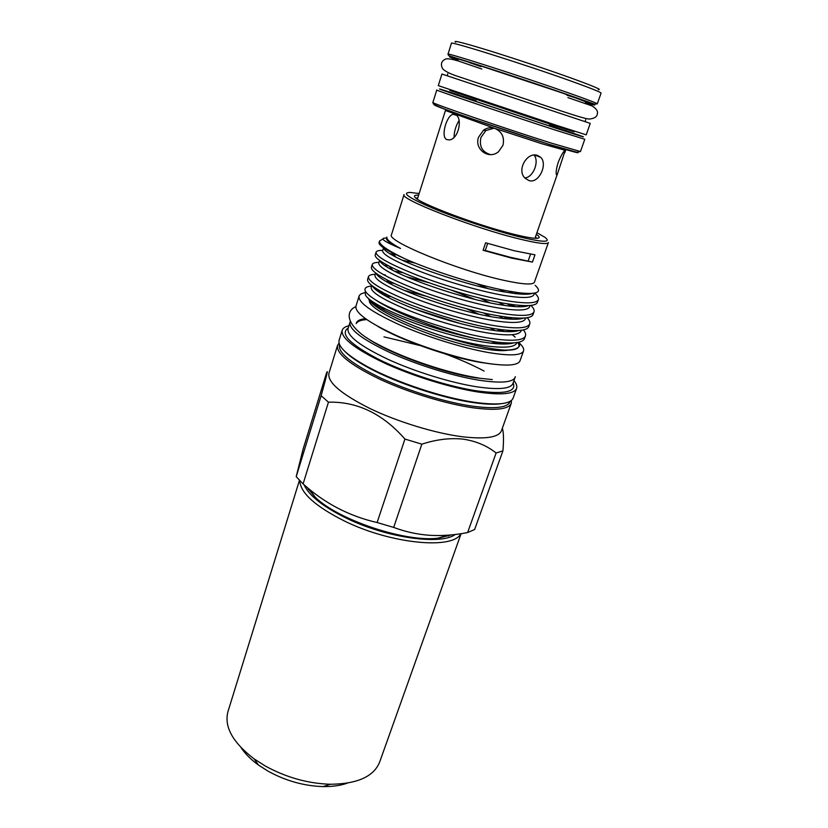 <?xml version="1.0" encoding="UTF-8"?>
<svg xmlns="http://www.w3.org/2000/svg" width="828" height="828" viewBox="0 0 828 828"><rect width="100%" height="100%" fill="white"/><g stroke="black" fill="none" stroke-linecap="round" stroke-linejoin="round"><path stroke-width="1.24" d="M299.446 480.354L227.969 711.594C223.974 726.705 232.689 742.468 254.124 758.893L265.446 766.107C286.312 777.492 307.964 783.547 330.382 784.261C357.385 783.95 373.811 776.55 379.659 762.06L461.092 533.677M241.145 747.736C245.212 753.842 251.008 759.628 258.522 765.093L268.137 771.22C285.784 780.876 304.124 786 323.148 786.59C332.442 786.714 340.546 785.555 347.46 783.102M455.71 42.197C452.14 39.91 463.369 42.756 489.4 50.736C514.53 58.529 548.954 70.038 571.962 78.349C593.728 86.278 602.505 90.035 598.282 89.621M597.278 103.862L601.066 93.109C600.973 92.281 591.513 88.472 572.665 81.662C526.411 64.936 448.093 40.293 451.395 43.325L447.989 54.203C444.543 51.709 522.509 76.662 568.764 92.984C587.611 99.619 597.112 103.252 597.278 103.862L594.421 104.09L567.284 94.547C532.901 82.469 471.753 62.638 457.749 58.529C445.423 54.71 449.335 55.704 447.989 54.203M557.42 125.618L438.291 85.636L441.924 74.034L590.25 123.372L586.214 134.85L557.42 125.618M452.802 57.805C449.666 55.6 521.744 78.743 564.644 93.812L591.264 103.873M528.968 180.566L525.304 178.372C516.072 170.578 527.032 151.462 537.569 155.436L540.767 157.372C548.012 164.244 538.769 184.023 528.968 180.566M558.227 162.247C556.385 168.477 555.764 172.566 556.364 174.522C556.664 175.329 557.182 174.677 557.906 172.545L565.172 150.479C563.651 150.975 561.332 154.898 558.227 162.247M490.6 154.619C482.248 152.155 479.029 146.421 480.944 137.438L485.839 130.555L494.202 128.195M502.938 145.366L498.528 151.7C488.81 160.114 473.958 149.092 478.584 137.117L483.552 130.162C486.988 127.729 490.725 127.139 494.751 128.361C501.996 131.673 504.718 137.334 502.938 145.366M454.054 137.282C454.179 131.29 455.855 125.701 459.085 120.515M446.965 139.621C440.248 137.531 446.52 115.175 453.206 114.305L454.986 114.481C463.287 116.758 458.65 139.932 449.045 139.88L446.965 139.621M438.333 538.096L447.803 535.209M303.089 483.894C324.628 503.331 349.302 516.206 377.113 522.53L393.693 527.415C405.244 531.773 417.219 534.402 429.608 535.302C442.214 536.006 454.872 535.085 467.613 532.559L474.62 529.516L502.917 450.867L496.107 452.988C486.905 445.671 475.903 441.055 463.111 439.13C450.07 437.774 436.304 439.451 421.835 444.17L404.923 439.057C382.784 413.762 357.303 401.466 328.457 402.17L321.129 395.701C326.718 375.674 328.509 368.149 326.48 373.128L303.11 449.097L296.196 476.669L303.089 483.894L328.457 402.17M339.076 343.071L337.514 345.452L328.913 373.356C327.329 382.205 340.981 393.911 369.878 408.483C397.844 421.949 435.549 433.406 462.759 436.811C485.808 439.389 498.704 437.37 501.447 430.746L511.28 403.246L511.456 400.41M502.379 428.128C503.662 432.671 503.838 440.248 502.917 450.867M337.514 345.452C336.158 353.566 350.099 364.755 379.348 379.017C407.645 392.234 445.619 403.878 472.86 407.769C495.941 410.802 508.744 409.291 511.28 403.246M339.418 345.017C338.093 352.966 351.786 363.927 380.497 377.91C408.256 390.868 445.505 402.304 472.25 406.144C494.937 409.146 507.523 407.686 510.007 401.766L510.183 401.29M350.213 321.73L348.019 328.644C346.891 335.868 360.242 346.104 388.053 359.362C414.931 371.668 450.867 382.764 476.638 386.79C498.549 389.957 510.648 388.87 512.936 383.509L515.316 376.657M349.975 322.309C348.909 329.368 362.312 339.49 390.205 352.687C417.146 364.931 453.144 376.067 478.926 380.197C500.836 383.467 512.915 382.484 515.161 377.257M348.205 328.023C339.656 333.694 349.644 344.055 378.158 359.083C406.051 373.035 447.555 386.407 476.586 390.837C504.573 394.583 516.755 391.934 513.153 382.898M348.919 325.714C345.121 326.656 342.875 328.209 342.161 330.362L339.118 340.236C337.565 346.59 347.242 355.533 368.181 367.073C396.177 382.267 442.255 397.595 473.771 402.201L474.744 402.346C497.835 405.451 510.617 404.043 513.112 398.113L516.589 388.384C517.314 386.241 516.434 383.643 513.96 380.611M484.09 371.068C472.695 365.003 459.716 359.28 445.164 353.887M420.024 345.524L383.964 336.851M342.161 330.362C340.939 338.083 355.036 348.981 384.482 363.068C412.944 376.15 451.063 387.897 478.325 392.058C501.416 395.329 514.167 394.107 516.589 388.384M345.048 351.589C349.892 356.557 357.882 362.033 369.019 368.036C396.477 382.95 441.603 397.957 472.519 402.47L473.481 402.615C485.539 404.354 494.906 404.695 501.561 403.66M415.232 309.196L460.358 323.551M519.487 343.175C522.841 346.321 524.186 348.909 523.534 350.948L520.015 360.832C517.904 365.686 506.001 366.359 484.297 362.871C458.764 358.503 423.036 347.387 396.208 335.412C368.429 322.547 355.005 312.818 355.926 306.246L359.031 296.227C359.621 294.457 361.712 293.267 365.303 292.646M523.534 350.948C521.495 355.595 509.624 356.092 487.909 352.449C462.366 347.915 426.544 336.737 399.613 324.845C371.71 312.084 358.193 302.551 359.031 296.227M492.298 379.586L475.438 377.796C440.9 372.528 387.328 352.718 366.887 337.865M490.528 363.844L480.757 362.436C449.283 357.261 401.166 340.36 377.734 326.325M376.078 305.17L378.572 305.284M365.396 318.656C360.17 319.225 357.147 320.684 356.34 323.024M494.865 341.923L498.187 343.827M425.737 313.025L449.811 320.674M498.591 342.357L501.261 343.982M487.661 243.422L485.28 250.491L509.924 257.187L532.435 262.072L534.971 254.827L514.364 250.78L485.612 242.79L483.097 250.273L511.818 258.17L532.435 262.072M419.144 193.524L409.87 192.417C401.238 192.779 409.167 198.161 433.665 208.573C457.594 218.437 493.602 230.35 518.09 236.518C542.826 242.49 551.8 242.77 545.01 237.367L536.917 232.699M548.395 242.552C547.277 244.643 537.31 243.38 518.504 238.764C472.353 227.524 398.713 198.72 404.064 194.539L391.489 234.697C385.631 240.7 458.05 270.528 504.149 280.392C522.944 284.459 533.025 285.07 534.402 282.234L548.395 242.552M483.273 312.849L490.952 316.658M512.863 330.589L513.815 331.469M513.712 342.895C509.096 344.282 501.592 344.386 491.19 343.175L485.249 342.368C454.303 337.855 407.304 322.454 384.461 310.096C376.233 305.698 371.11 302.023 369.091 299.074M407.314 289.314L408.721 289.655M466.257 308.689L478.884 314.205M507.667 330.289L509.489 331.666M516.993 342.544L516.9 342.813C514.902 347.449 503.983 348.381 484.132 345.618C472.26 343.817 458.867 340.794 443.943 336.561C405.037 324.452 370.447 306.639 368.481 298.566M532.394 293.422C529.092 294.478 523.151 294.509 514.571 293.505L502.762 291.673C469.445 285.764 417.095 268.334 395.815 257.084C387.711 252.861 383.623 249.777 383.571 247.82M534.453 293.153L533.956 294.561C532.28 298.297 521.495 298.442 501.613 295.006C478.574 290.835 445.547 281.251 421.131 271.853C395.277 261.648 382.432 254.61 382.619 250.739L383.54 247.8M522.209 293.122L523.751 294.23M528.481 305.594C525.097 307.002 518.525 307.147 508.796 306.029L498.342 304.466C465.595 298.929 414.59 281.975 392.855 270.373C384.658 266.067 380.29 262.786 379.752 260.541M514.861 292.191L517.562 293.836M530.096 305.491L529.651 306.733C527.891 310.697 517.076 311.049 497.204 307.778C474.175 303.804 441.252 294.282 416.95 284.78C391.23 274.441 378.51 267.196 378.779 263.035L379.597 260.437M476.504 283.642L487.93 288.558M518.649 305.284L520.595 306.774M523.586 318.087C519.787 319.484 512.915 319.618 502.969 318.49L493.954 317.186C461.796 312.001 412.116 295.544 389.967 283.642C381.636 279.222 376.988 275.755 376.015 273.25M511.911 304.518L515.161 306.629M525.697 317.921L525.376 318.832C523.534 323.024 512.687 323.572 492.815 320.477C469.807 316.679 436.977 307.219 412.799 297.614C387.214 287.161 374.598 279.698 374.97 275.248L375.674 272.992M479.722 298.08L490.197 302.903M515.875 318.014L517.272 319.184M518.659 330.527C514.457 331.914 507.264 332.038 497.11 330.869L489.586 329.813C458.029 324.969 409.684 309.03 387.173 296.879C378.665 292.336 373.728 288.682 372.372 285.929M406.538 276.769L428.956 282.752M451.591 290.255L475.024 299.436M509.996 317.507L512.439 319.225M521.329 330.269L521.122 330.858C519.208 335.278 508.32 336.013 488.458 333.084C465.471 329.472 432.733 320.074 408.68 310.376C383.219 299.788 370.716 292.129 371.182 287.388L371.782 285.474M400.504 248.452C390.754 243.649 386.086 240.296 386.479 238.381L386.873 237.108C386.241 239.375 390.785 243.163 400.504 248.452C383.499 241.321 378.831 237.864 386.5 238.071M402.129 260.158L415.428 263.19M380.321 261.762L381.17 261.513M394.356 271.149L403.557 272.888M387.721 282.431L394.242 283.404M382.909 239.002L379.555 240.948C378.789 244.322 387.038 250.17 404.302 258.491C431.077 270.508 476.369 285.039 505.949 290.638L518.256 292.667C537.206 294.84 542.837 292.387 535.136 285.318M538.324 299.684L537.372 302.375C536.223 305.604 528.502 306.412 514.209 304.818L502.813 303.069C467.675 297.004 412.613 278.653 389.253 266.192C379.379 260.986 374.691 257.229 375.219 254.921L376.057 252.209C375.798 256.483 389.543 264.163 417.312 275.238C443.539 285.432 479.091 295.793 503.797 300.243C525.035 303.897 536.544 303.71 538.324 299.684C538.883 298.028 537.683 295.834 534.712 293.102M498.88 315.934L503.662 318.563M525.459 335.94L524.528 338.58C522.903 342.802 513.463 343.972 496.179 342.078L475.531 338.569C439.285 330.165 392.793 311.949 374.887 299.436C395.442 312.715 453.62 332.918 490.58 338.393C511.787 341.498 523.42 340.681 525.459 335.94C526.018 334.315 525.335 332.307 523.389 329.906M509.706 319.101L506.301 317.062M498.404 302.241L504.697 305.491M529.723 323.924L528.781 326.584C527.332 330.465 518.483 331.51 502.244 329.73L493.985 328.55C460.12 323.241 407.966 305.987 383.747 292.926C372.331 286.798 366.959 282.286 367.622 279.388L368.45 276.707C367.994 281.603 381.501 289.728 408.97 301.071C434.938 311.483 470.283 321.709 494.958 325.756C516.175 329.047 527.767 328.437 529.723 323.924C530.282 322.289 529.444 320.208 527.198 317.704M511.652 306.339L507.15 303.814M499.18 289.231L504.956 292.067M534.008 311.846L533.066 314.516C531.773 318.055 523.503 318.997 508.257 317.31L498.384 315.851C463.877 310.169 410.264 292.356 386.459 279.564C375.84 273.913 370.82 269.783 371.41 267.185L372.248 264.494C371.886 269.079 385.506 276.987 413.131 288.196C439.223 298.494 474.672 308.792 499.356 313.036C520.595 316.503 532.145 316.11 534.008 311.846C534.577 310.179 533.553 308.037 530.924 305.397M513.091 293.319L509.199 291.239M385.403 274.927L383.54 274.699M375.27 274.275C371.254 274.42 368.977 275.227 368.45 276.707M384.275 265.302L388.56 265.829M378.996 262.362C374.991 262.404 372.745 263.118 372.248 264.494M389.729 253.678L395.898 254.662M382.733 250.387C378.748 250.325 376.523 250.936 376.057 252.209M369.443 300.357C366.483 310.365 436.542 340.929 481.751 348.464C493.933 350.606 502.731 351.175 508.154 350.151M495.175 330.631L489.907 327.847M501.043 331.283L497.255 329.058M418.616 195.191C414.797 194.994 413.607 195.708 415.066 197.343C418.916 203.243 477.156 225.226 513.122 234.086C526.256 237.377 534.515 238.743 537.9 238.205C540.042 237.771 539.525 236.487 536.347 234.355M417.767 197.861L415.873 198.089M309.32 489.172L315.147 497.11M307.602 487.754L308.492 489.627M448.145 536.089L450.163 535.012M536.803 238.319L535.426 236.994M530.541 254.186L528.243 260.768M485.28 250.491L483.097 250.273M391.106 296.579L385.662 296.072M385.175 293.671L381.304 293.557M404.302 258.491L392.141 252.788C382.95 248.007 378.593 244.602 379.048 242.583L379.555 240.948M374.887 299.436C369.36 295.896 366.142 292.998 365.21 290.752C364.196 288.051 366.328 286.478 371.596 286.053M404.416 290.421L426.016 296.196M512.315 334.698L515.182 337.182M519.094 342.13C520.201 344.5 519.777 346.363 517.821 347.729C515.43 349.354 510.917 350.151 504.283 350.109C510.762 350.347 515.119 349.737 517.355 348.298C519.384 346.922 519.529 344.965 517.769 342.409M504.014 331.5L500.588 329.523M380.187 290.97L377.04 290.7M365.324 292.957L365.427 294.913C366.721 297.873 372.176 301.909 381.801 307.033C402.46 317.962 443.032 332.059 475.531 338.569M504.283 350.109C488.924 348.992 468.803 344.479 443.943 336.561M379.317 292.294L382.639 292.336M373.956 303.679L375.84 303.7M356.216 323.582C357.437 321.316 360.936 319.981 366.7 319.577M379.679 292.532L383.83 292.967M368.284 367.125L367.052 366.97M321.129 395.701L296.196 476.669M404.923 439.057L377.113 522.53M393.693 527.415L421.835 444.17M496.107 452.988L467.613 532.559M534.081 155.115C539.535 161.346 533.294 177.43 524.88 177.927M451.063 534.929L438.819 538.045C406.724 542.93 337.555 519.922 314.795 496.779L307.022 487.268M460.803 533.718C453.34 549.72 391.592 544.12 344.914 521.247C315.447 506.467 300.398 492.939 299.757 480.675M303.979 484.67C308.875 495.537 323.137 506.767 346.787 518.369C387.007 537.941 440.806 545.321 455.286 534.474M585.427 102.693C602.411 107.588 596.264 104.866 567.004 94.527L473.067 63.363C447.72 55.538 442.763 54.544 458.174 60.361M575.729 97.921L566.776 95.127M564.841 152.652L565.607 150.458L541.605 143.668L494.751 128.361L445.443 110.486L417.353 199.165M577.654 152.342C580.19 153.791 570.885 151.213 549.751 144.6L468.762 117.773C443.208 108.861 431.843 104.525 434.659 104.773M551.469 143.161L580.469 151.545L576.93 152.248L550.082 144.641C516.01 134.043 455.783 113.539 442.597 108.282C430.767 103.428 433.996 104.224 432.889 102.444C428.769 102.299 505.235 128.619 551.469 143.161M450.018 89.776L449.811 90.449L549.606 123.972L574.115 131.797L574.342 131.135M549.44 125.121C583.057 136.568 583.254 136.92 550.051 126.177L457.77 95.344C438.581 88.72 448.817 91.784 475.976 100.674M458.805 94.992C434.131 87.033 433.096 86.961 455.7 94.765L555.453 128.04C589.619 139.114 592.527 139.787 564.178 130.048M580.469 151.545L584.785 139.28L555.909 130.265C509.675 115.278 432.816 89.3 436.77 90.045L432.889 102.444M480.964 66.633L468.803 62.348M463.049 60.278L461.02 59.533M258.522 765.093L254.124 758.893M481.844 69.034L459.064 61.251C452.626 59.223 448.248 58.446 445.919 58.943C441.386 60.858 440.299 64.118 442.638 68.724C444.47 70.794 448.434 72.988 454.531 75.286L560.835 110.838C577.261 116.313 586.545 119.015 589.308 119.056C594.349 118.518 596.998 116.852 597.278 114.057C598.251 111.532 596.553 108.841 592.165 105.953L567.904 97.59M585.075 121.519L585.706 119.718M446.82 109.876L445.443 110.486M453.206 114.305L456.321 115.278M557.906 172.545L534.971 238.288M355.843 306.588C342.885 312.529 348.34 329.078 376.564 343.599C403.712 358.41 447.917 373.273 479.143 378.085M517.355 348.298L517.821 347.729M365.427 294.913L365.21 290.763M513.495 306.505L511.818 304.507M509.851 319.111L508.351 317.321M518.256 292.667L514.571 293.505M395.815 257.084L392.141 252.788M508.796 306.029L514.209 304.818M392.855 270.373L389.253 266.192M502.969 318.49L508.257 317.31M389.967 283.642L386.459 279.564M497.11 330.869L502.244 329.73M387.173 296.879L383.747 292.926M491.19 343.175L496.179 342.078M384.461 310.096L381.801 307.033M472.519 402.47L473.771 402.201M369.019 368.036L368.181 367.073M483.552 130.162L485.839 130.555M534.774 155.074L540.767 157.372M565.607 150.458L564.872 149.154M447.192 75.648L447.762 73.827M323.148 786.59L330.382 784.261"/></g></svg>
